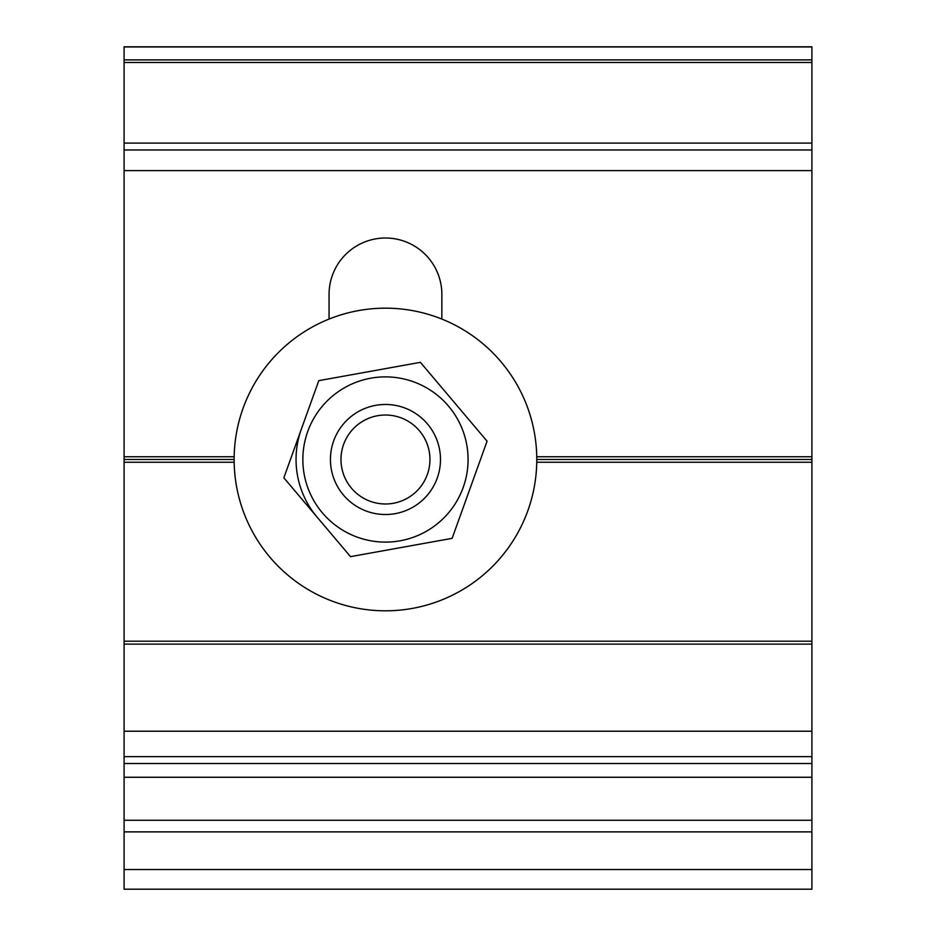 <?xml version="1.0" encoding="UTF-8"?>
<svg xmlns="http://www.w3.org/2000/svg" width="936" height="936" viewBox="0 0 936 936"><rect width="100%" height="100%" fill="white"/><g stroke="black" fill="none" stroke-linecap="round" stroke-linejoin="round"><path stroke-width="1.4" d="M234.164 462.244L124.09 462.244L124.09 889.2L811.91 889.2L811.91 462.244L536.761 462.244M536.761 456.745L811.91 456.745L811.91 46.8L124.09 46.8L124.09 456.745L234.164 456.745M811.91 456.745L811.91 462.244M124.09 462.244L124.09 456.745M811.91 46.8L675.722 46.8L811.91 46.8M494.138 46.8L675.722 46.8M536.784 459.494L811.91 459.494M124.09 459.494L234.14 459.494M329.062 319.082L329.062 294.419A56.406 56.406 0 0 1 385.456 238.013A56.406 56.406 0 0 1 441.862 294.419L441.862 319.082M811.91 149.971L124.09 149.971M124.09 756.639L811.91 756.639M124.09 170.609L811.91 170.609M385.456 415.022A44.472 44.472 0 0 1 423.985 481.736A44.472 44.472 0 0 1 346.94 481.736A44.472 44.472 0 0 1 385.456 415.022M385.456 404.469A55.025 55.025 0 0 0 330.431 459.494A55.025 55.025 0 0 0 385.456 514.519A55.025 55.025 0 0 0 440.482 459.494A55.025 55.025 0 0 0 385.456 404.469M317.187 517.234A89.423 89.423 0 0 1 301.322 429.238M268.749 363.18A151.316 151.316 0 0 1 527.225 406.587A151.316 151.316 0 0 1 360.407 608.728A151.316 151.316 0 0 1 268.749 363.18M350.52 556.651L283.854 477.816L318.79 380.659L420.404 362.337L487.071 441.184L452.135 538.34L350.52 556.651M811.91 641.195L124.09 641.195M124.09 644.108L811.91 644.108M811.91 820.264L124.09 820.264M124.09 831.882L811.91 831.882M124.09 869.532L811.91 869.532M811.91 59.892L124.09 59.892M124.09 62.478L811.91 62.478M124.09 46.964L811.91 46.964M124.09 143.091L811.91 143.091M124.09 777.266L811.91 777.266M124.09 763.519L811.91 763.519M124.09 731.215L811.91 731.215M336.749 392.769A82.614 82.614 0 0 0 352.03 535.041A82.614 82.614 0 0 0 467.602 450.672A82.614 82.614 0 0 0 336.749 392.769"/></g></svg>
